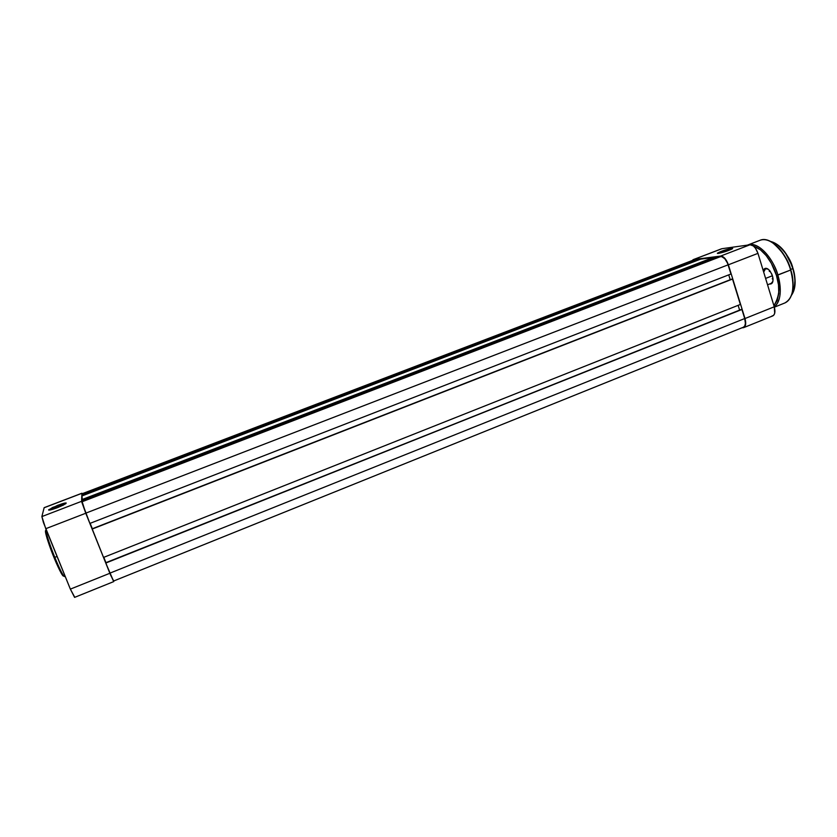 <?xml version="1.0" encoding="UTF-8"?>
<svg xmlns="http://www.w3.org/2000/svg" width="837" height="837" viewBox="0 0 837 837"><rect width="100%" height="100%" fill="white"/><g stroke="black" fill="none" stroke-linecap="round" stroke-linejoin="round"><path stroke-width="1.26" d="M65.799 503.686L57.868 505.914L57.68 505.328C64.439 502.87 67.127 502.336 65.746 503.728L57.261 507.735L63.622 504.962L66.186 502.964L52.731 507.4L48.692 510.099L57.261 507.735C51.402 509.879 48.536 510.56 48.661 509.775L57.68 505.328L57.868 505.914L65.799 503.686M58.423 507.274L57.868 505.914L58.423 507.274M45.93 530.543C43.482 529.246 50.858 550.275 54.007 557.536L54.782 557.369C51.768 550.296 44.874 531.118 46.066 529.486C45.648 532.322 48.556 541.612 54.782 557.369L57.062 556.469L54.782 557.369C59.908 569.694 63.193 576.097 64.627 576.567C63.173 576.777 57.429 564.002 54.782 557.369L54.007 557.536M113.727 581.6L109.867 573.272L70.36 589.122L74.587 597.388L113.727 581.6L113.706 580.993L110.672 575.239L85.772 513.238L109.867 573.272L70.36 589.122L45.753 528.702L85.772 513.238L81.691 501.802L81.88 493.317L44.089 507.766L81.88 493.317L81.618 501.311L41.871 516.575L44.152 507.661L41.871 516.575L43.44 522.581L70.36 589.122L74.681 597.137M45.794 530.48L45.627 532.845L47.06 538.358L53.097 555.276M54.928 559.765L62.472 575.207M54.018 557.557C56.707 564.347 62.921 577.969 63.727 575.908M45.753 528.702L85.772 513.238L81.618 501.311L41.871 516.575L45.753 528.702M49.404 510.11L57.868 505.914L49.404 510.11M693.245 260.129L82.11 493.746L693.727 260.004L82.078 493.83L82.047 494.813L697.064 259.585L693.727 260.004L697.064 259.585L82.047 494.813L82.413 495.766L82.11 493.746M697.483 260.37L697.064 259.585L697.483 260.37M700.789 259.104L82.016 495.912L81.9 499.605L713.208 257.514L700.789 259.104L82.016 495.912L82.288 500.61L81.9 499.605L713.208 257.514L713.658 258.351L713.208 257.514L700.789 259.104M717.131 257.011L81.869 500.777L81.827 501.844L720.73 256.551L717.131 257.011L81.869 500.777L85.772 513.154L728.127 264.827C726.171 259.48 723.712 256.729 720.73 256.551L81.827 501.844L89.883 523.418L730.963 274.002L728.127 264.827L85.772 513.154L89.883 523.418L730.963 274.002L727.499 263.111L724.821 258.727L721.693 256.614L717.131 257.011M728.724 274.871L730.22 279.736L728.724 274.871M92.332 528.733L90.155 523.313L92.332 528.733M731.758 279.129L92.154 528.806L732.521 279.056L92.154 528.806L103.537 557.432L740.368 304.448L732.521 279.056L92.154 529.068L103.537 557.432L740.368 304.448L732.521 279.056L731.758 279.129M103.809 557.327L105.954 562.652L103.809 557.327M739.615 310.108L738.14 305.338L739.615 310.108M741.143 309.502L105.786 563.039L741.917 309.47L105.765 562.726L109.856 573.167L744.721 318.541L741.917 309.47L105.786 563.039L113.518 581.066L743.528 327.162L744.836 325.834L745.411 323.406L744.721 318.541L109.856 573.167L113.508 581.077L743.486 327.183C745.537 325.98 745.945 323.103 744.721 318.541L741.917 309.47L741.143 309.502M731.329 248.976C725.867 250.158 721.463 251.644 718.104 253.444C721.463 251.644 725.867 250.158 731.329 248.976L731.59 248.359L731.329 248.976L732.124 248.924M718.408 253.402L717.372 253.245C720.531 251.382 725.271 249.761 731.59 248.359L722.467 250.901L717.424 253.412L724.601 251.843L731.182 249.405L732.689 248.474L731.59 248.359L732.438 248.725C728.588 250.681 723.911 252.24 718.408 253.402M771.829 316.104L773.608 315.35L774.696 313.32L774.256 306.792L757.966 253.36L755.529 248.307L753.342 245.942L750.036 244.77L721.965 248.704L693.12 259.669M744.982 318.541L745.516 325.07L744.491 327.089L741.885 327.822L743.674 327.644C745.83 326.378 746.269 323.344 744.982 318.541L728.378 264.795L744.982 318.541L774.256 306.792L744.982 318.541M721.463 248.83L693.58 259.554L721.965 248.704L750.036 244.77L720.584 256.08L693.58 259.554L691.969 260.621L693.58 259.554L721.599 256.132L724.894 258.371L728.378 264.795L757.966 253.36L774.256 306.792C775.512 311.584 775.01 314.618 772.75 315.915L743.674 327.633M750.036 244.77L720.584 256.08C723.723 256.258 726.328 259.167 728.378 264.795L757.966 253.36C755.937 247.762 753.29 244.906 750.036 244.77M765.604 278.418L772.436 275.729L765.604 278.418M773.064 279.652L772.237 278.731L773.064 279.652M769.37 271.45L769.349 270.215M770.699 241.454C780.335 244.289 787.774 253.297 793.026 268.489L792.817 268.604C795.997 277.057 795.642 285.773 791.75 294.77C795.6 288.66 795.956 279.935 792.817 268.604L790.693 269.43L792.817 268.604C787.607 253.559 780.293 244.54 770.867 241.537C782.313 244.373 790.766 260.589 792.817 268.604L792.953 268.468C791.049 260.004 785.64 251.906 776.746 244.195M790.839 269.891L790.63 270.027C793.779 279.035 795.349 298.296 784.792 302.994C793.068 298.338 795.014 287.353 790.63 270.027L777.835 275.07C775.794 264.649 760.823 240.491 747.619 245.063C756.815 240.857 772.3 255.86 777.835 275.07L776.464 275.446L771.369 263.331L766.2 255.599L760.414 249.803L753.582 246.141C765.51 249.844 774.204 266.888 776.464 275.446L790.63 270.027C785.148 250.87 769.538 235.982 760.174 240.24C773.608 235.584 788.632 259.627 790.63 270.027L790.766 269.891C788.621 260.422 782.595 251.393 772.687 242.793M747.619 245.063L760.174 240.24C769.81 235.929 785.378 250.838 790.839 269.922C795.244 287.196 793.225 298.213 784.792 302.994L774.371 307.179M772.457 275.802L772.99 278.355C773.231 282.414 772.07 284.298 769.506 284.025L771.902 283.356L772.844 281.525L773.043 278.867L771.902 274.264L769.433 270.309L767.456 268.729L765.562 268.3L763.762 269.441C765.447 267.495 767.581 268.081 770.176 271.209L772.457 275.802M772.896 281.305L771.275 283.325M776.464 275.446L778.494 284.779L778.766 293.368L777.27 300.441L773.911 305.662C779.634 296.12 780.482 286.045 776.464 275.446M777.835 275.07C781.946 290.554 780.775 301.163 774.288 306.907C782.605 300.42 780.68 283.586 777.835 275.07M789.72 266.731L787.125 260.579L782.187 252.251L774.403 244.006M792.649 290.659L793.057 282.372L791.635 273.071M792.022 265.632L785.263 252.669L778.274 245.283M792.974 268.531C795.077 274.452 795.506 281.211 794.261 288.817L794.993 279.652L793.727 271.314M763.668 272.056L765.531 268.75L768.094 269.127C765.614 267.955 764.139 268.928 763.668 272.056M792.241 292.615C793.622 284.13 793.131 276.587 790.787 269.953M65.16 576.358L64.627 576.567M44.152 507.661L81.9 493.234M49.414 510.089L48.661 509.775M762.967 269.755L766.493 268.374M767.55 284.8L772.237 282.948M793.026 268.489C796.217 279.976 795.767 288.796 791.697 294.948"/></g></svg>
